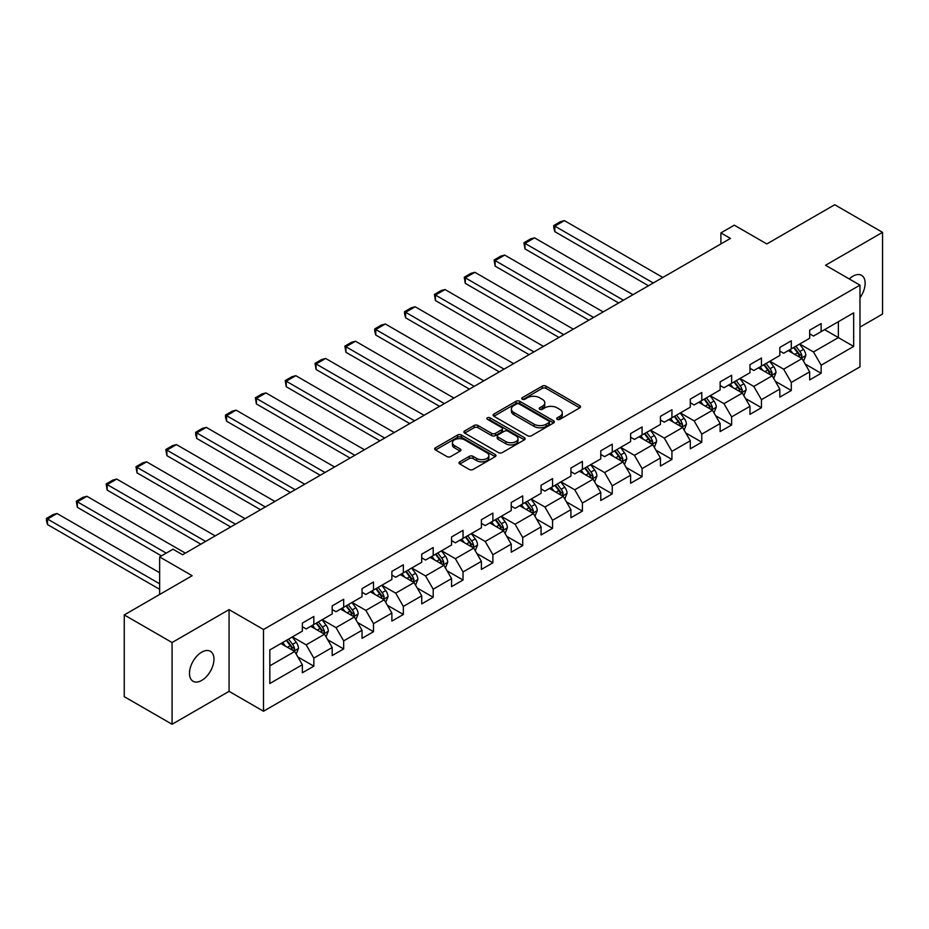 <?xml version="1.0" encoding="UTF-8"?>
<svg xmlns="http://www.w3.org/2000/svg" width="929" height="929" viewBox="0 0 929 929"><rect width="100%" height="100%" fill="white"/><g stroke="black" fill="none" stroke-linecap="round" stroke-linejoin="round"><path stroke-width="1.39" d="M557.203 419.362A1.858 1.068 0 0 0 559.839 419.362L579.789 407.843A2.659 1.533 0 0 0 580.567 406.763A2.659 1.533 0 0 0 579.789 405.671L545.985 386.162A2.659 1.533 0 0 0 542.234 386.162L522.284 397.682A1.858 1.068 0 0 0 521.738 398.436A1.858 1.068 0 0 0 522.284 399.191A1.858 1.068 0 0 0 524.908 399.191L527.498 397.705A8.5 4.9 0 0 1 539.505 397.705L542.327 399.331A8.5 4.9 0 0 1 544.812 402.803A8.5 4.9 0 0 1 542.327 406.275L539.749 407.761A1.858 1.068 0 0 0 539.203 408.516A1.858 1.068 0 0 0 539.749 409.283A1.858 1.068 0 0 0 542.373 409.283L544.951 407.785A8.5 4.9 0 0 1 556.97 407.785L559.792 409.41A8.5 4.9 0 0 1 562.277 412.882A8.5 4.9 0 0 1 559.792 416.355L557.203 417.841A1.858 1.068 0 0 0 556.668 418.596A1.858 1.068 0 0 0 557.203 419.362L557.203 417.841M201.721 680.423A17.314 9.998 120 0 0 213.031 665.164A17.314 9.998 120 0 0 210.384 651.287A17.314 9.998 120 0 0 201.721 652.146A17.314 9.998 120 0 0 190.41 667.405A17.314 9.998 120 0 0 193.069 681.271A17.314 9.998 120 0 0 201.721 680.423M859.975 297.779A17.314 9.998 120 0 0 861.555 275.332A17.314 9.998 120 0 0 852.903 276.192A17.314 9.998 120 0 0 849.245 278.944M459.797 461.829A2.659 1.533 0 0 0 459.019 462.909A2.659 1.533 0 0 0 459.797 464.001L469.284 469.47A2.659 1.533 0 0 0 473.035 469.47L495.192 456.685A2.659 1.533 0 0 0 495.97 455.593A2.659 1.533 0 0 0 495.192 454.513L461.399 434.993A2.659 1.533 0 0 0 457.649 434.993L435.48 447.79A2.659 1.533 0 0 0 434.714 448.87A2.659 1.533 0 0 0 435.48 449.961L446.942 456.569A2.659 1.533 0 0 0 450.693 456.569L460.18 451.099A2.659 1.533 0 0 0 460.958 450.008A2.659 1.533 0 0 0 460.18 448.928L454.502 445.653A7.107 4.099 0 0 1 452.423 442.75A7.107 4.099 0 0 1 456.801 438.964A7.107 4.099 0 0 1 464.546 439.847L486.796 452.69A7.107 4.099 0 0 1 488.875 455.593A7.107 4.099 0 0 1 484.485 459.379A7.107 4.099 0 0 1 476.751 458.496L473.035 456.36A2.659 1.533 0 0 0 469.284 456.36L459.797 461.829L459.797 464.001M859.975 327.113L882.55 314.072L882.55 232.343L834.73 204.74L766.82 243.944L734.293 225.166L720.904 232.9L730.473 238.416L182.595 554.729L173.026 549.213L159.637 556.935L159.637 594.49M172.074 642.531L172.074 724.26L229.08 691.35L229.08 609.621L172.074 642.531L124.254 614.928L192.164 575.713L159.637 556.935M229.08 609.621L263.511 629.502L859.975 285.133L859.975 366.874L263.511 711.231L263.511 629.502M882.55 232.343L825.544 265.253L859.975 285.133M527.684 435.759A2.659 1.533 0 0 0 531.434 435.759L553.591 422.962A2.659 1.533 0 0 0 554.369 421.882A2.659 1.533 0 0 0 553.591 420.791L519.799 401.282A2.659 1.533 0 0 0 516.036 401.282L493.88 414.079A2.659 1.533 0 0 0 493.102 415.158A2.659 1.533 0 0 0 493.88 416.238L527.684 435.759M488.143 419.757A1.858 1.068 0 0 1 490.036 420.024L490.036 417.818L524.397 437.652A2.659 1.533 0 0 1 525.175 438.743A2.659 1.533 0 0 1 524.397 439.823L502.241 452.609A2.659 1.533 0 0 1 498.478 452.609L464.686 433.1L464.686 430.928A2.659 1.533 0 0 0 463.908 432.02A2.659 1.533 0 0 0 464.686 433.1M464.686 430.928L474.162 425.459A2.659 1.533 0 0 1 477.924 425.459L491.627 433.367A2.659 1.533 0 0 0 495.389 433.367L501.672 429.744A2.659 1.533 0 0 0 502.45 428.652A2.659 1.533 0 0 0 501.672 427.572L487.4 419.327A1.858 1.068 0 0 1 486.866 418.573A1.858 1.068 0 0 1 488.004 417.585A1.858 1.068 0 0 1 490.036 417.818M172.074 724.26L124.254 696.657L124.254 614.928M297.849 656.954L313.828 666.174L313.828 658.104L332.187 647.501L332.187 655.572L343.672 648.941L343.672 640.882L362.031 630.28L362.031 638.339L373.504 631.708L373.504 623.649L391.875 613.047L391.875 621.106L403.349 614.487L403.349 606.416L421.72 595.814L421.72 603.885L433.193 597.254L433.193 589.195L451.564 578.593L451.564 586.652L463.037 580.021L463.037 571.962L481.396 561.36L481.396 569.419L492.881 562.8L492.881 554.729L511.24 544.127L511.24 552.198L522.725 545.567L522.725 537.508L541.084 526.906L541.084 534.965L552.558 528.334L552.558 520.275L570.929 509.673L570.929 517.732L582.402 511.113L582.402 503.042L600.773 492.44L600.773 500.51L612.246 493.88L612.246 485.821L630.617 475.218L630.617 483.277L642.09 476.647L642.09 468.588L660.449 457.985L660.449 466.044L671.934 459.425L671.934 451.355L690.293 440.752L690.293 448.812L701.778 442.192L701.778 434.133L720.138 423.531L720.138 431.59L731.622 424.959L731.622 416.9L749.982 406.298L749.982 414.357L761.455 407.726L761.455 399.667L779.826 389.065L779.826 397.124L791.299 390.505L791.299 382.446L809.67 371.832L809.67 379.903L821.143 373.272L821.143 365.213L853.67 346.436L853.67 312.864L838.364 321.701L838.364 337.599L853.67 346.436M313.828 666.174L302.343 672.793L302.343 664.734L269.828 683.512L269.828 649.94L302.343 631.163L302.343 623.092L313.828 616.473L313.828 624.532L332.187 613.93L332.187 605.871L343.672 599.24L343.672 607.299L362.031 596.697L362.031 588.638L373.504 582.007L373.504 590.078L391.875 579.475L391.875 571.405L403.349 564.786L403.349 572.845L421.72 562.242L421.72 554.183L433.193 547.553L433.193 555.612L451.564 545.009L451.564 536.95L463.037 530.32L463.037 538.39L481.396 527.788L481.396 519.717L492.881 513.098L492.881 521.157L511.24 510.555L511.24 502.496L522.725 495.865L522.725 503.924L541.084 493.322L541.084 485.263L552.558 478.632L552.558 486.703L570.929 476.101L570.929 468.03L582.402 461.411L582.402 469.47L600.773 458.868L600.773 450.809L612.246 444.178L612.246 452.237L630.617 441.635L630.617 433.576L642.09 426.945L642.09 435.016L660.449 424.414L660.449 416.343L671.934 409.724L671.934 417.783L690.293 407.181L690.293 399.122L701.778 392.491L701.778 400.55L720.138 389.948L720.138 381.889L731.622 375.258L731.622 383.329L749.982 372.726L749.982 364.656L761.455 358.037L761.455 366.096L779.826 355.493L779.826 347.434L791.299 340.804L791.299 348.863L809.67 338.261L809.67 330.201L821.143 323.571L821.143 331.63L853.67 312.864M310.762 626.297L324.535 634.252L306.175 644.854L292.403 636.899M302.343 626.738L306.175 628.956L313.828 624.532M306.175 644.854L313.828 658.104M324.535 634.252L332.187 647.501M340.606 609.076L354.379 617.019L336.019 627.621L322.247 619.678M332.187 609.517L336.019 611.723L343.672 607.299M336.019 627.621L343.672 640.882M354.379 617.019L362.031 630.28M370.45 591.843L384.223 599.797L365.863 610.399L352.079 602.445M362.031 592.284L365.863 594.49L373.504 590.078M365.863 610.399L373.504 623.649M384.223 599.797L391.875 613.047M400.294 574.61L414.067 582.564L395.696 593.166L381.924 585.212M391.875 575.051L395.696 577.269L403.349 572.845M395.696 593.166L403.349 606.416M414.067 582.564L421.72 595.814M430.139 557.388L443.911 565.331L425.54 575.934L411.768 567.991M421.72 557.83L425.54 560.036L433.193 555.612M425.54 575.934L433.193 589.195M443.911 565.331L451.564 578.593M459.971 540.155L473.744 548.11L455.384 558.712L441.612 550.758M451.564 540.597L455.384 542.803L463.037 538.39M455.384 558.712L463.037 571.962M473.744 548.11L481.396 561.36M489.815 522.922L503.588 530.877L485.228 541.479L471.456 533.525M481.396 523.364L485.228 525.57L492.881 521.157M485.228 541.479L492.881 554.729M503.588 530.877L511.24 544.127M519.659 505.701L533.432 513.644L515.072 524.246L501.3 516.303M511.24 506.142L515.072 508.349L522.725 503.924M515.072 524.246L522.725 537.508M533.432 513.644L541.084 526.906M549.503 488.468L563.276 496.423L544.917 507.025L531.133 499.07M541.084 488.909L544.917 491.116L552.558 486.703M544.917 507.025L552.558 520.275M563.276 496.423L570.929 509.673M579.348 471.235L593.12 479.19L574.749 489.792L560.977 481.837M570.929 471.677L574.749 473.883L582.402 469.47M574.749 489.792L582.402 503.042M593.12 479.19L600.773 492.44M609.192 454.002L622.964 461.957L604.593 472.559L590.821 464.616M600.773 454.455L604.593 456.662L612.246 452.237M604.593 472.559L612.246 485.821M622.964 461.957L630.617 475.218M639.024 436.781L652.808 444.736L634.437 455.338L620.665 447.383M630.617 437.222L634.437 439.429L642.09 435.016M634.437 455.338L642.09 468.588M652.808 444.736L660.449 457.985M668.868 419.548L682.641 427.503L664.281 438.105L650.509 430.15M660.449 419.989L664.281 422.196L671.934 417.783M664.281 438.105L671.934 451.355M682.641 427.503L690.293 440.752M698.713 402.315L712.485 410.27L694.126 420.872L680.353 412.917M690.293 402.756L694.126 404.974L701.778 400.55M694.126 420.872L701.778 434.133M712.485 410.27L720.138 423.531M728.557 385.094L742.329 393.048L723.97 403.65L710.186 395.696M720.138 385.535L723.97 387.741L731.622 383.329M723.97 403.65L731.622 416.9M742.329 393.048L749.982 406.298M758.401 367.861L772.173 375.815L753.802 386.418L740.03 378.463M749.982 368.302L753.802 370.508L761.455 366.096M753.802 386.418L761.455 399.667M772.173 375.815L779.826 389.065M788.245 350.628L802.017 358.582L783.646 369.185L769.874 361.23M779.826 351.069L783.646 353.287L791.299 348.863M783.646 369.185L791.299 382.446M802.017 358.582L809.67 371.832M824.592 329.644L838.364 337.599L813.49 351.963L799.718 344.009M809.67 333.848L813.49 336.054L821.143 331.63M813.49 351.963L821.143 365.213M229.08 691.35L263.511 711.231M720.904 232.9L720.904 243.944M269.828 665.838L294.69 651.484L280.918 643.53M294.69 651.484L302.343 664.734M805.176 364.052L821.143 373.272M775.332 381.285L791.299 390.505M745.488 398.506L761.455 407.726M715.644 415.739L731.622 424.959M685.799 432.972L701.778 442.192M655.955 450.193L671.934 459.425M626.123 467.426L642.09 476.647M596.279 484.659L612.246 493.88M566.435 501.881L582.402 511.113M536.59 519.114L552.558 528.334M506.746 536.347L522.725 545.567M476.902 553.568L492.881 562.8M447.058 570.801L463.037 580.021M417.226 588.034L433.193 597.254M387.381 605.267L403.349 614.487M357.537 622.488L373.504 631.708M327.693 639.721L343.672 648.941M557.946 419.618L559.792 418.561A8.5 4.9 0 0 0 562.277 415.089L562.277 412.882M544.812 402.803L544.812 405.009A8.5 4.9 0 0 1 542.327 408.481L540.492 409.538M579.754 407.866L545.985 388.368A2.659 1.533 0 0 0 542.234 388.368L523.027 399.458M553.591 420.791L553.591 422.962L519.799 403.488A2.659 1.533 0 0 0 516.036 403.488L493.914 416.262M548.9 422.637A1.858 1.068 0 0 0 549.445 421.882A1.858 1.068 0 0 0 548.9 421.116L519.23 403.987A1.858 1.068 0 0 0 516.605 403.987L513.876 405.567A8.5 4.9 0 0 0 511.391 409.039A8.5 4.9 0 0 0 513.876 412.499L534.163 424.216A8.5 4.9 0 0 0 546.182 424.216L548.9 422.637L548.9 424.843A1.858 1.068 0 0 0 549.445 424.088L549.445 421.882M511.391 409.039L511.391 411.245A8.5 4.9 0 0 0 513.876 414.717L513.876 412.499M548.9 424.843L546.182 426.423A8.5 4.9 0 0 1 534.163 426.423L513.876 414.717M464.721 433.123L474.162 427.665L474.162 425.459M502.45 428.652L502.45 430.87A2.659 1.533 0 0 1 501.672 431.95L495.389 435.585A2.659 1.533 0 0 1 491.627 435.585L477.924 427.665A2.659 1.533 0 0 0 474.162 427.665M490.036 420.024L524.362 439.847M505.852 441.589A7.107 4.099 0 0 0 513.598 442.471A7.107 4.099 0 0 0 517.976 438.685A7.107 4.099 0 0 0 515.897 435.782L508.058 431.253A2.659 1.533 0 0 0 504.308 431.253L498.014 434.888A2.659 1.533 0 0 0 497.236 435.968A2.659 1.533 0 0 0 498.014 437.06L505.852 441.589L505.852 443.795A7.107 4.099 0 0 0 513.598 444.677A7.107 4.099 0 0 0 517.976 440.892L517.976 438.685M497.236 435.968L497.236 438.186A2.659 1.533 0 0 0 498.014 439.266L498.014 437.06M505.852 443.795L498.014 439.266M488.875 455.593L488.875 457.8A7.107 4.099 0 0 1 484.485 461.597A7.107 4.099 0 0 1 476.751 460.703L473.035 458.566A2.659 1.533 0 0 0 469.284 458.566L459.843 464.012M452.423 442.75L452.423 444.956A7.107 4.099 0 0 0 454.502 447.859L454.502 445.653M460.145 451.122L454.502 447.859M495.157 456.696L461.399 437.211A2.659 1.533 0 0 0 457.649 437.211L435.527 449.973M803.527 361.207L805.803 355.47A7.165 4.134 -120 0 0 803.515 349.362L799.567 344.09M653.284 282.985L554.822 226.142L564.391 220.614L662.841 277.457M792.681 353.194L789.998 349.618M554.822 231.658L553.765 227.744L553.765 225.538L554.822 226.142L554.822 231.658L648.5 285.749M800.903 357.944L801.936 355.772A7.165 4.134 -120 0 0 799.881 351.464L795.932 346.192M794.132 347.225L798.51 353.078A3.658 2.113 60 0 1 799.172 354.181L801.936 355.772M793.633 347.516L797.581 352.788A7.165 4.134 60 0 1 799.637 357.096M553.765 225.538L560.466 221.671L564.391 220.614M773.683 378.428L775.959 372.703A7.165 4.134 -120 0 0 773.671 366.595L769.723 361.323M623.44 300.218L524.978 243.375L534.547 237.847L632.997 294.69M762.837 370.427L760.154 366.85M524.978 248.891L523.921 242.759L524.978 243.375L524.978 248.891L618.656 302.97M771.058 375.177L772.092 373.005A7.165 4.134 -120 0 0 770.036 368.697L766.088 363.425M764.288 364.458L768.678 370.311A3.658 2.113 60 0 1 769.34 371.414L772.092 373.005M763.789 364.749L767.737 370.021A7.165 4.134 60 0 1 769.793 374.329M523.921 242.759L530.622 238.892L534.547 237.847M743.839 395.661L746.115 389.925A7.165 4.134 -120 0 0 743.827 383.828L739.879 378.556M593.596 317.439L495.134 260.596L504.702 255.08L603.165 311.923M732.993 387.66L730.31 384.072M495.134 266.124L494.089 259.992L495.134 260.596L495.134 266.124L588.812 320.203M741.214 392.398L742.248 390.238A7.165 4.134 -120 0 0 740.192 385.918L736.244 380.646M734.444 381.691L738.834 387.532A3.658 2.113 60 0 1 739.496 388.647L742.248 390.238M733.945 381.982L737.893 387.242A7.165 4.134 60 0 1 739.948 391.562M494.089 259.992L500.777 256.125L504.702 255.08M713.995 412.894L716.271 407.157A7.165 4.134 -120 0 0 713.983 401.049L710.035 395.777M563.752 334.672L465.29 277.829L474.858 272.302L573.321 329.156M703.16 404.881L700.478 401.305M465.29 283.345L464.245 277.225L465.29 277.829L465.29 283.345L558.968 337.436M711.382 409.631L712.404 407.459A7.165 4.134 -120 0 0 710.348 403.151L706.4 397.879M704.612 398.913L708.99 404.765A3.658 2.113 60 0 1 709.651 405.868L712.404 407.459M704.112 399.203L708.061 404.475A7.165 4.134 60 0 1 710.104 408.783M464.245 277.225L470.933 273.358L474.858 272.302M684.162 430.115L686.426 424.39A7.165 4.134 -120 0 0 684.139 418.282L680.191 413.01M533.908 351.905L435.457 295.062L445.014 289.534L543.477 346.378M673.316 422.114L670.633 418.538M435.457 300.578L434.4 294.447L435.457 295.062L435.457 300.578L529.124 354.669M681.538 426.864L682.56 424.692A7.165 4.134 -120 0 0 680.504 420.384L676.556 415.112M674.768 416.146L679.145 421.998A3.658 2.113 60 0 1 679.807 423.101L682.56 424.692M674.268 416.436L678.216 421.708A7.165 4.134 60 0 1 680.26 426.016M434.4 294.447L441.089 290.58L445.014 289.534M654.318 447.348L656.594 441.612A7.165 4.134 -120 0 0 654.306 435.515L650.358 430.243M504.064 369.127L405.613 312.283L415.17 306.767L513.632 363.611M643.472 439.347L640.789 435.759M405.613 317.811L404.556 313.886L404.556 311.679L405.613 312.283L405.613 317.811L499.291 371.89M651.693 444.085L652.715 441.925A7.165 4.134 -120 0 0 650.672 437.605L646.723 432.333M644.923 433.378L649.301 439.22A3.658 2.113 60 0 1 649.963 440.334L652.715 441.925M644.424 433.669L648.372 438.929A7.165 4.134 60 0 1 650.428 443.249M404.556 311.679L411.257 307.813L415.17 306.767M624.474 464.581L626.75 458.845A7.165 4.134 -120 0 0 624.462 452.737L620.514 447.464M474.231 386.359L375.769 329.516L385.338 323.989L483.788 380.844M613.628 456.569L610.945 452.992M375.769 335.032L374.712 331.119L374.712 328.912L375.769 329.516L375.769 335.032L469.447 389.123M621.849 461.318L622.871 459.147A7.165 4.134 -120 0 0 620.827 454.838L616.879 449.566M615.079 450.6L619.457 456.453A3.658 2.113 60 0 1 620.119 457.556L622.871 459.147M614.58 450.89L618.528 456.162A7.165 4.134 60 0 1 620.584 460.47M374.712 328.912L381.413 325.045L385.338 323.989M594.63 481.803L596.906 476.078A7.165 4.134 -120 0 0 594.618 469.969L590.67 464.697M444.387 403.592L345.925 346.749L355.493 341.222L453.944 398.065M583.784 473.802L581.101 470.225M345.925 352.265L344.868 346.134L345.925 346.749L345.925 352.265L439.603 406.356M592.005 478.551L593.039 476.38A7.165 4.134 -120 0 0 590.983 472.071L587.035 466.799M585.235 467.833L589.613 473.685A3.658 2.113 60 0 1 590.287 474.789L593.039 476.38M584.736 468.123L588.684 473.395A7.165 4.134 60 0 1 590.739 477.703M344.868 346.134L351.568 342.267L355.493 341.222M564.786 499.036L567.062 493.299A7.165 4.134 -120 0 0 564.774 487.202L560.826 481.93M414.543 420.814L316.081 363.971L325.649 358.455L424.112 415.298M553.939 491.035L551.257 487.446M316.081 369.498L315.036 363.367L316.081 363.971L316.081 369.498L409.759 423.578M562.161 495.772L563.195 493.613A7.165 4.134 -120 0 0 561.139 489.293L557.191 484.032M555.391 485.066L559.781 490.907A3.658 2.113 60 0 1 560.442 492.022L563.195 493.613M554.892 485.356L558.84 490.628A7.165 4.134 60 0 1 560.895 494.936M315.036 363.367L321.724 359.5L325.649 358.455M534.941 516.269L537.217 510.532A7.165 4.134 -120 0 0 534.93 504.424L530.982 499.152M384.699 438.047L286.237 381.204L295.805 375.676L394.268 432.531M524.107 508.256L521.424 504.679M286.237 386.731L285.191 380.6L286.237 381.204L286.237 386.731L379.915 440.81M532.329 513.005L533.351 510.834A7.165 4.134 -120 0 0 531.295 506.526L527.347 501.254M525.559 502.287L529.936 508.14A3.658 2.113 60 0 1 530.598 509.255L533.351 510.834M525.059 502.577L529.007 507.849A7.165 4.134 60 0 1 531.051 512.169M285.191 380.6L291.88 376.733L295.805 375.676M505.097 533.49L507.373 527.765A7.165 4.134 -120 0 0 505.086 521.657L501.137 516.385M354.855 455.28L256.392 398.436L265.961 392.909L364.423 449.752M494.263 525.489L491.58 521.912M256.392 403.952L255.347 397.821L256.392 398.436L256.392 403.952L350.07 458.043M502.484 530.238L503.506 528.067A7.165 4.134 -120 0 0 501.451 523.759L497.503 518.487M495.714 519.52L500.092 525.373A3.658 2.113 60 0 1 500.754 526.476L503.506 528.067M495.215 519.81L499.163 525.082A7.165 4.134 60 0 1 501.207 529.391M255.347 397.821L262.036 393.954L265.961 392.909M475.265 550.723L477.541 544.986A7.165 4.134 -120 0 0 475.253 538.89L471.305 533.618M325.011 472.513L226.56 415.658L236.117 410.142L334.579 466.985M464.419 542.722L461.736 539.134M226.56 421.185L225.503 417.26L225.503 415.054L226.56 415.658L226.56 421.185L320.238 475.265M472.64 547.471L473.662 545.3A7.165 4.134 -120 0 0 471.618 540.98L467.67 535.719M465.87 536.753L470.248 542.594A3.658 2.113 60 0 1 470.91 543.709L473.662 545.3M465.371 537.043L469.319 542.315A7.165 4.134 60 0 1 471.375 546.624M225.503 415.054L232.204 411.187L236.117 410.142M445.421 567.956L447.697 562.219A7.165 4.134 -120 0 0 445.409 556.111L441.461 550.851M295.178 489.734L196.716 432.891L206.273 427.363L304.735 484.218M434.575 559.943L431.892 556.366M196.716 438.418L195.659 434.493L195.659 432.287L196.716 432.891L196.716 438.418L290.394 492.498M442.796 564.693L443.818 562.521A7.165 4.134 -120 0 0 441.774 558.213L437.826 552.941M436.026 553.986L440.404 559.827A3.658 2.113 60 0 1 441.066 560.942L443.818 562.521M435.527 554.265L439.475 559.537A7.165 4.134 60 0 1 441.53 563.857M195.659 432.287L202.359 428.42L206.273 427.363M415.577 585.177L417.853 579.452A7.165 4.134 -120 0 0 415.565 573.344L411.617 568.072M265.334 506.967L166.872 450.124L176.44 444.596L274.891 501.439M404.73 577.176L402.048 573.599M166.872 455.64L165.815 449.508L166.872 450.124L166.872 455.64L260.55 509.731M412.952 581.926L413.986 579.754A7.165 4.134 -120 0 0 411.93 575.446L407.982 570.174M406.182 571.207L410.56 577.06A3.658 2.113 60 0 1 411.233 578.163L413.986 579.754M405.683 571.498L409.631 576.77A7.165 4.134 60 0 1 411.686 581.078M165.815 449.508L172.515 445.653L176.44 444.596M385.732 602.41L388.008 596.673A7.165 4.134 -120 0 0 385.721 590.577L381.773 585.305M235.49 524.2L137.027 467.345L146.596 461.829L245.059 518.672M374.886 594.409L372.204 590.821M137.027 472.873L135.982 466.741L137.027 467.345L137.027 472.873L230.706 526.952M383.108 599.159L384.141 596.987A7.165 4.134 -120 0 0 382.086 592.667L378.138 587.407M376.338 588.44L380.727 594.281A3.658 2.113 60 0 1 381.389 595.396L384.141 596.987M375.839 588.731L379.787 594.003A7.165 4.134 60 0 1 381.842 598.311M135.982 466.741L142.671 462.874L146.596 461.829M355.888 619.643L358.164 613.906A7.165 4.134 -120 0 0 355.877 607.798L351.928 602.538M205.646 541.421L107.183 484.578L116.752 479.062L215.214 535.905M345.054 611.63L342.371 608.054M107.183 490.106L106.138 483.974L107.183 484.578L107.183 490.106L200.861 544.185M353.275 616.38L354.297 614.22A7.165 4.134 -120 0 0 352.242 609.9L348.294 604.628M346.505 605.673L350.883 611.514A3.658 2.113 60 0 1 351.545 612.629L354.297 614.22M346.006 605.952L349.954 611.224A7.165 4.134 60 0 1 351.998 615.544M106.138 483.974L112.827 480.107L116.752 479.062M326.044 636.876L328.32 631.139A7.165 4.134 -120 0 0 326.033 625.031L322.084 619.759M166.245 553.127L77.339 501.811L86.908 496.283L185.37 553.127M315.21 628.863L312.527 625.287M77.339 507.327L76.294 501.195L77.339 501.811L77.339 507.327L161.46 555.89M323.431 633.613L324.453 631.441A7.165 4.134 -120 0 0 322.398 627.133L318.45 621.861M316.661 622.894L321.039 628.747A3.658 2.113 60 0 1 321.701 629.85L324.453 631.441M316.162 623.185L320.11 628.457A7.165 4.134 60 0 1 322.154 632.765M76.294 501.195L82.983 497.34L86.908 496.283M296.212 654.097L298.488 648.372A7.165 4.134 -120 0 0 296.2 642.264L292.252 636.992M159.637 583.784L47.507 519.032L57.064 513.516L159.637 572.74M285.366 646.096L282.683 642.52M47.507 524.56L46.45 520.635L46.45 518.428L47.507 519.032L47.507 524.56L159.637 589.3M293.587 650.846L294.609 648.674A7.165 4.134 -120 0 0 292.565 644.366L288.617 639.094M286.817 640.127L291.195 645.969A3.658 2.113 60 0 1 291.857 647.083L294.609 648.674M286.318 640.418L290.266 645.69A7.165 4.134 60 0 1 292.321 649.998M46.45 518.428L53.15 514.561L57.064 513.516M559.792 418.561L559.792 416.355M539.749 409.283L539.749 407.761M542.327 408.481L542.327 406.275M522.284 399.191L522.284 397.682M542.234 388.368L542.234 386.162M545.985 388.368L545.985 386.162M579.789 407.843L579.789 405.671M493.88 416.238L493.88 414.079M516.036 403.488L516.036 401.282M519.799 403.488L519.799 401.282M534.163 426.423L534.163 424.216M546.182 426.423L546.182 424.216M477.924 427.665L477.924 425.459M491.627 435.585L491.627 433.367M495.389 435.585L495.389 433.367M501.672 431.95L501.672 429.744M524.397 439.823L524.397 437.652M469.284 458.566L469.284 456.36M473.035 458.566L473.035 456.36M476.751 460.703L476.751 458.496M460.18 451.099L460.18 448.928M435.48 449.961L435.48 447.79M457.649 437.211L457.649 434.993M461.399 437.211L461.399 434.993M495.192 456.685L495.192 454.513M801.309 358.176L805.757 355.61M799.881 351.464L803.515 349.362M794.783 354.402L797.581 352.788M771.465 375.409L775.912 372.843M770.036 368.697L773.671 366.595M764.939 371.635L767.737 370.021M741.621 392.63L746.068 390.064M740.192 385.918L743.827 383.828M735.094 388.868L737.893 387.242M711.777 409.863L716.224 407.297M710.348 403.151L713.983 401.049M705.25 406.101L708.061 404.475M681.932 427.096L686.38 424.53M680.504 420.384L684.139 418.282M675.406 423.322L678.216 421.708M652.1 444.317L656.548 441.751M650.672 437.605L654.306 435.515M645.562 440.555L648.372 438.929M622.256 461.55L626.703 458.984M620.827 454.838L624.462 452.737M615.73 457.788L618.528 456.162M592.412 478.783L596.859 476.217M590.983 472.071L594.618 469.969M585.885 475.009L588.684 473.395M562.568 496.005L567.015 493.438M561.139 489.293L564.774 487.202M556.041 492.242L558.84 490.628M532.723 513.238L537.171 510.671M531.295 506.526L534.93 504.424M526.197 509.475L529.007 507.849M502.879 530.471L507.327 527.904M501.451 523.759L505.086 521.657M496.353 526.697L499.163 525.082M473.047 547.692L477.494 545.126M471.618 540.98L475.253 538.89M466.509 543.929L469.319 542.315M443.203 564.925L447.65 562.359M441.774 558.213L445.409 556.111M436.676 561.162L439.475 559.537M413.359 582.158L417.806 579.591M411.93 575.446L415.565 573.344M406.832 578.384L409.631 576.77M383.514 599.391L387.962 596.813M382.086 592.667L385.721 590.577M376.988 595.617L379.787 594.003M353.67 616.612L358.118 614.046M352.242 609.9L355.877 607.798M347.144 612.85L349.954 611.224M323.826 633.845L328.274 631.279M322.398 627.133L326.033 625.031M317.3 630.071L320.11 628.457M293.994 651.078L298.43 648.5M292.565 644.366L296.2 642.264M287.456 647.304L290.266 645.69"/></g></svg>
